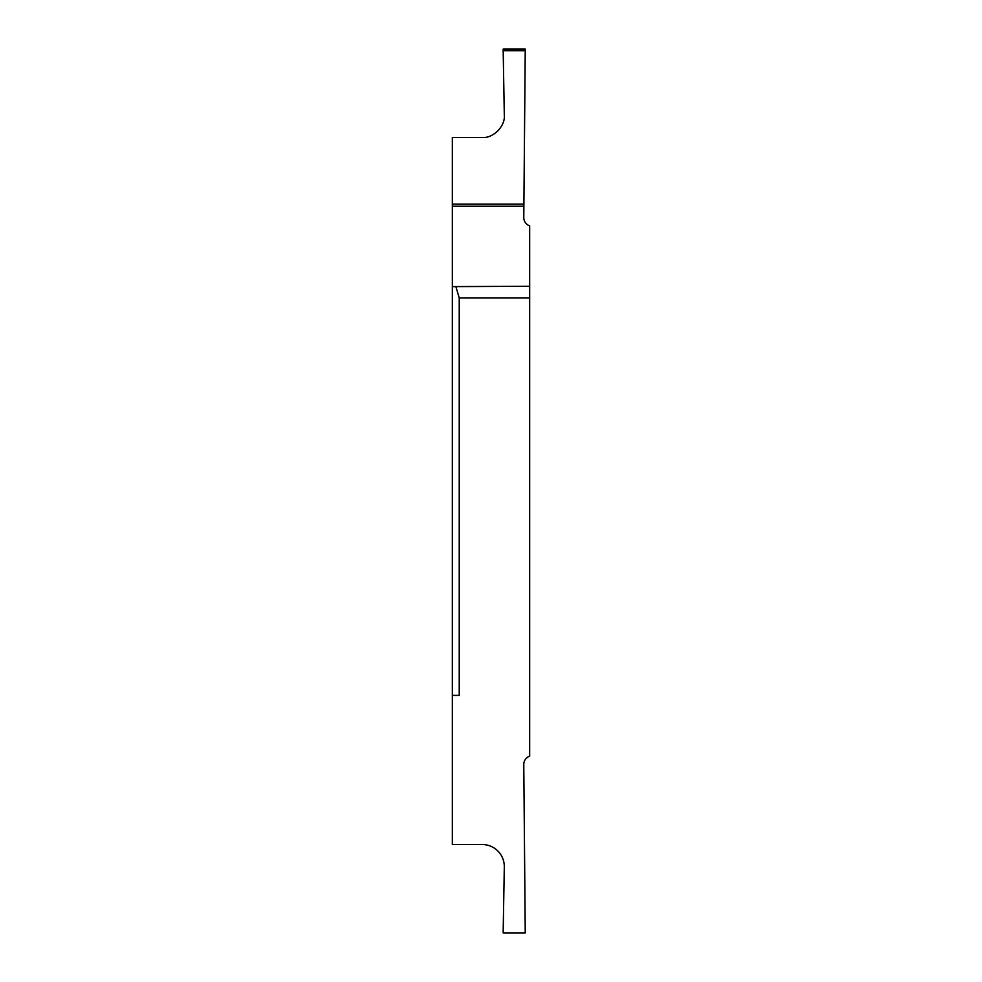 <?xml version="1.0" encoding="UTF-8"?>
<svg xmlns="http://www.w3.org/2000/svg" width="982" height="982" viewBox="0 0 982 982"><rect width="100%" height="100%" fill="white"/><g stroke="black" fill="none" stroke-linecap="round" stroke-linejoin="round"><path stroke-width="1.47" d="M523.872 206.232L452.334 206.232L452.334 204.109L523.897 204.109L523.774 217.452A8.838 8.838 0 0 0 529.666 225.86L529.666 297.976L459.232 297.976L455.869 286.621L452.334 286.621L452.334 695.379L459.232 695.379L459.232 297.976M452.334 695.379L452.334 844.52L482.211 844.52A22.095 22.095 0 0 1 504.306 866.996L503.152 932.9L525.247 932.9L523.774 764.548A8.838 8.838 0 0 1 529.666 756.14L529.666 297.976M452.334 286.621L529.666 286.265M452.334 206.232L452.334 286.265M523.897 204.109L525.247 49.1L503.152 49.1L504.306 115.004C505.521 126.027 493.259 138.511 482.211 137.48L452.334 137.48L452.334 204.109M503.165 49.603L525.247 49.603M525.235 50.757L503.177 50.757"/></g></svg>
